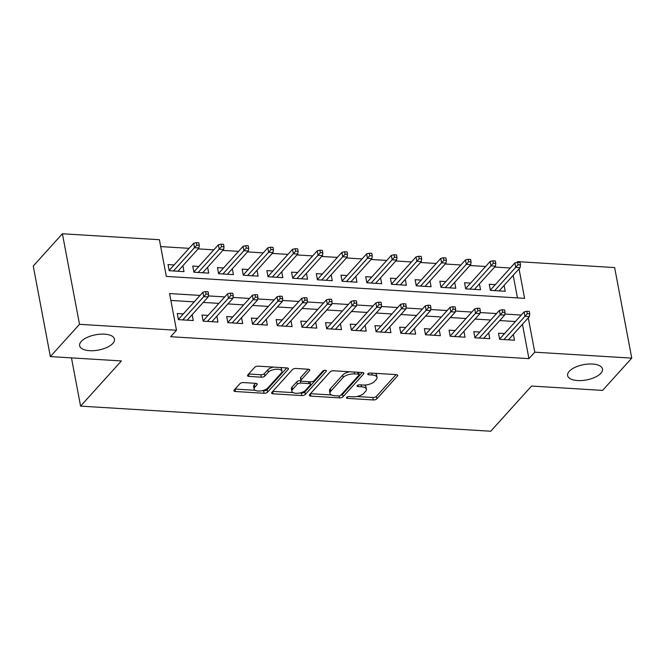 <?xml version="1.0" encoding="UTF-8"?>
<svg xmlns="http://www.w3.org/2000/svg" width="665" height="665" viewBox="0 0 665 665"><rect width="100%" height="100%" fill="white"/><g stroke="black" fill="none" stroke-linecap="round" stroke-linejoin="round"><path stroke-width="1" d="M346.623 397.379A1.904 0.831 169.3 0 0 346.448 397.836A1.904 0.831 169.3 0 0 347.521 398.377L373.289 399.948A2.718 1.189 169.3 0 0 376.856 398.834L397.462 376.024A2.718 1.189 169.3 0 0 397.703 375.368A2.718 1.189 169.3 0 0 396.182 374.603L370.405 373.032A1.904 0.831 169.3 0 0 367.911 373.813A1.904 0.831 169.3 0 0 367.737 374.27A1.904 0.831 169.3 0 0 368.809 374.802L372.142 375.01A8.703 3.815 169.3 0 1 377.03 377.446A8.703 3.815 169.3 0 1 376.24 379.54L374.52 381.436A8.703 3.815 169.3 0 1 363.098 385.018L359.765 384.811A1.904 0.831 169.3 0 0 357.263 385.6A1.904 0.831 169.3 0 0 357.088 386.057A1.904 0.831 169.3 0 0 358.161 386.589L361.494 386.789A8.703 3.815 169.3 0 1 366.39 389.233A8.703 3.815 169.3 0 1 365.592 391.319L363.88 393.223A8.703 3.815 169.3 0 1 352.45 396.806L349.117 396.598A1.904 0.831 169.3 0 0 346.623 397.379M112.867 343.389A17.739 7.772 169.3 0 0 114.48 339.125A17.739 7.772 169.3 0 0 100.174 334.187A17.739 7.772 169.3 0 0 81.246 341.453A17.739 7.772 169.3 0 0 79.634 345.717A17.739 7.772 169.3 0 0 93.94 350.654A17.739 7.772 169.3 0 0 112.867 343.389M600.869 373.265A17.739 7.772 169.3 0 0 602.482 369A17.739 7.772 169.3 0 0 588.168 364.063A17.739 7.772 169.3 0 0 569.24 371.328A17.739 7.772 169.3 0 0 567.627 375.584A17.739 7.772 169.3 0 0 581.933 380.521A17.739 7.772 169.3 0 0 600.869 373.265M243.473 382.575A2.718 1.189 169.3 0 0 239.907 383.697L234.122 390.097A2.718 1.189 169.3 0 0 233.881 390.746A2.718 1.189 169.3 0 0 235.41 391.51L264.022 393.264A2.718 1.189 169.3 0 0 267.596 392.142L288.194 369.333A2.718 1.189 169.3 0 0 288.444 368.684A2.718 1.189 169.3 0 0 286.914 367.92L258.303 366.166A2.718 1.189 169.3 0 0 254.728 367.288L247.746 375.018A2.718 1.189 169.3 0 0 247.496 375.667A2.718 1.189 169.3 0 0 249.026 376.432L261.279 377.18A2.718 1.189 169.3 0 0 264.845 376.058L268.311 372.225A7.273 3.192 169.3 0 1 276.075 369.25A7.273 3.192 169.3 0 1 281.943 371.278A7.273 3.192 169.3 0 1 281.287 373.023L267.721 388.036A7.273 3.192 169.3 0 1 259.957 391.02A7.273 3.192 169.3 0 1 254.08 388.992A7.273 3.192 169.3 0 1 254.745 387.246L257.006 384.744A2.718 1.189 169.3 0 0 257.255 384.087A2.718 1.189 169.3 0 0 255.726 383.323L243.473 382.575M516.896 262.476L517.661 261.636L614.643 267.571L631.75 358.119L602.598 390.397L531.559 386.049L490.745 431.236L80.581 406.124L121.396 360.937L50.357 356.59L79.509 324.321L62.402 233.764L159.384 239.708L166.325 276.416L524.594 298.344L519.033 268.884M631.75 358.119L534.768 352.184L528.276 317.828M200.049 295.41L169.558 293.548L176.491 330.256L170.664 336.706L528.941 358.643L534.768 352.184M176.491 330.256L79.509 324.321M309.549 394.711A2.718 1.189 169.3 0 0 309.308 395.367A2.718 1.189 169.3 0 0 310.838 396.124L339.449 397.878A2.718 1.189 169.3 0 0 343.024 396.764L363.622 373.954A2.718 1.189 169.3 0 0 363.871 373.298A2.718 1.189 169.3 0 0 362.342 372.533L333.73 370.787A2.718 1.189 169.3 0 0 330.156 371.901L309.549 394.711M301.735 395.567L273.124 393.821A2.718 1.189 169.3 0 1 271.594 393.057A2.718 1.189 169.3 0 1 271.835 392.4L292.442 369.59A2.718 1.189 169.3 0 1 296.016 368.476L308.261 369.225A2.718 1.189 169.3 0 1 309.79 369.989A2.718 1.189 169.3 0 1 309.541 370.638L301.187 379.89A2.718 1.189 169.3 0 0 300.937 380.546A2.718 1.189 169.3 0 0 302.467 381.303L310.588 381.801A2.718 1.189 169.3 0 0 314.163 380.688L322.858 371.053A1.904 0.831 169.3 0 1 324.894 370.272A1.904 0.831 169.3 0 1 326.432 370.804A1.904 0.831 169.3 0 1 326.257 371.261L305.31 394.453A2.718 1.189 169.3 0 1 301.735 395.567L301.278 393.123L299.599 393.023M174.097 264.953L168.029 264.579L169.184 270.705L184.006 271.611L182.9 265.742M198.81 266.466L192.734 266.091L193.889 272.209L208.719 273.124L207.605 267.255M223.515 267.978L217.438 267.604L218.602 273.722L233.423 274.637L232.318 268.76M248.228 269.491L242.151 269.117L243.307 275.235L258.128 276.15L257.022 270.273M272.933 271.004L266.856 270.63L268.012 276.748L282.841 277.662L281.736 271.786M297.646 272.517L291.569 272.143L292.725 278.261L307.546 279.167L306.44 273.298M322.35 274.03L316.274 273.656L317.429 279.774L332.259 280.68L331.145 274.811M347.063 275.543L340.987 275.169L342.143 281.287L356.964 282.193L355.858 276.324M371.768 277.056L365.692 276.682L366.847 282.8L381.677 283.706L380.563 277.837M396.481 278.569L390.405 278.194L391.56 284.312L406.382 285.219L405.276 279.35M421.186 280.081L415.11 279.707L416.265 285.825L431.095 286.731L429.981 280.863M445.899 281.594L439.823 281.22L440.978 287.338L455.799 288.244L454.694 282.376M470.604 283.107L464.527 282.733L465.683 288.851L480.512 289.757L479.399 283.889M504.56 333.564L498.484 333.19L499.639 339.308L514.469 340.214L513.355 334.345M479.856 332.051L473.779 331.677L474.935 337.795L489.756 338.701L488.65 332.832M455.143 330.538L449.066 330.164L450.222 336.282L465.051 337.197L463.937 331.32M430.438 329.025L424.361 328.651L425.517 334.769L440.338 335.684L439.233 329.807M405.725 327.513L399.648 327.138L400.804 333.256L415.633 334.171L414.519 328.294M381.02 326L374.944 325.626L376.099 331.744L390.92 332.658L389.815 326.781M356.307 324.487L350.231 324.113L351.386 330.239L366.216 331.145L365.11 325.276M331.602 322.974L325.526 322.608L326.681 328.726L341.502 329.632L340.397 323.764M306.889 321.461L300.813 321.095L301.976 327.213L316.798 328.119L315.692 322.251M282.184 319.948L276.108 319.582L277.263 325.7L292.093 326.606L290.979 320.738M257.471 318.435L251.403 318.07L252.559 324.188L267.38 325.094L266.274 319.225M232.767 316.922L226.69 316.557L227.846 322.675L242.675 323.581L241.561 317.712M208.054 315.41L201.985 315.044L203.141 321.162L217.962 322.068L216.857 316.199M528.941 358.643L522.449 324.287M515.433 321.528L499.731 320.572M490.72 320.015L475.018 319.059M466.015 318.502L450.313 317.546M441.302 316.989L425.6 316.033M416.598 315.476L400.895 314.52M391.885 313.963L376.191 313.007M367.18 312.45L351.477 311.494M342.475 310.946L326.773 309.981M317.762 309.433L302.06 308.469M293.057 307.92L277.355 306.956M268.344 306.407L252.642 305.443M243.639 304.894L227.937 303.93M218.926 303.381L203.224 302.417M194.222 301.868L170.863 300.439M183.349 313.905L177.272 313.531L178.428 319.649L193.257 320.555L192.143 314.686M510.321 267.995L494.619 267.039M485.616 266.482L469.914 265.526M460.903 264.969L445.209 264.013M436.198 263.465L420.496 262.5M411.494 261.952L395.791 260.988M386.781 260.439L371.078 259.475M362.076 258.926L346.374 257.962M337.363 257.413L321.661 256.449M312.658 255.9L296.956 254.936M287.945 254.387L272.243 253.423M263.24 252.875L247.538 251.91M238.527 251.362L222.825 250.397M213.822 249.849L198.12 248.885M189.109 248.336L160.689 246.599M517.461 297.912L513.197 275.343M495.309 284.62L489.24 284.246L490.396 290.364L505.217 291.27L504.112 285.401M71.471 357.886L80.581 406.124M50.357 356.59L33.25 266.042L62.402 233.764M517.794 262.334L517.661 261.636M521.26 315.077L504.826 314.071M496.556 313.564L480.113 312.558M471.842 312.051L455.409 311.045M447.138 310.538L430.696 309.533M422.425 309.026L405.991 308.02M397.72 307.513L381.278 306.507M373.007 306L356.573 304.994M348.302 304.487L331.86 303.481M323.597 302.974L307.155 301.968M298.884 301.461L282.45 300.455M274.18 299.948L257.737 298.942M249.466 298.435L233.033 297.43M224.762 296.923L208.32 295.917M366.39 389.233L365.925 386.781A8.703 3.815 169.3 0 0 364.254 385.043M377.03 377.446L376.573 375.002A8.703 3.815 169.3 0 0 375.01 373.314M356.714 396.515L372.824 397.504A2.718 1.189 169.3 0 0 376.39 396.382L396.074 374.603M340.812 395.234A2.718 1.189 169.3 0 0 342.558 394.312L362.234 372.533M310.48 393.688L331.544 394.977M338.385 395.941A1.904 0.831 169.3 0 0 340.887 395.16L358.967 375.135A1.904 0.831 169.3 0 0 359.142 374.678A1.904 0.831 169.3 0 0 358.078 374.146L354.561 373.93A8.703 3.815 169.3 0 0 343.132 377.512L330.771 391.195A8.703 3.815 169.3 0 0 329.981 393.289A8.703 3.815 169.3 0 0 334.869 395.725L338.385 395.941M349.832 371.768A8.703 3.815 169.3 0 0 342.675 375.06L343.132 377.512M329.981 393.289L329.516 390.837A8.703 3.815 169.3 0 1 330.314 388.751L342.675 375.06M293.107 392.624L272.766 391.377M308.153 369.216L300.721 377.446A2.718 1.189 169.3 0 0 300.472 378.094L300.937 380.546M324.42 370.339L304.844 392.001L305.31 394.453M292.517 389.49A7.273 3.192 169.3 0 0 291.852 391.236A7.273 3.192 169.3 0 0 297.721 393.264A7.273 3.192 169.3 0 0 305.493 390.28L310.272 384.993A2.718 1.189 169.3 0 0 310.513 384.337A2.718 1.189 169.3 0 0 308.992 383.58L300.863 383.082A2.718 1.189 169.3 0 0 297.297 384.195L292.517 389.49L292.051 387.038A7.273 3.192 169.3 0 0 291.395 388.792L291.852 391.236M310.513 384.337L310.056 381.893A2.718 1.189 169.3 0 0 310.015 381.768M292.051 387.038L296.831 381.752A2.718 1.189 169.3 0 1 300.397 380.629L300.979 380.671M301.278 393.123A2.718 1.189 169.3 0 0 304.844 392.001M254.08 388.992L253.623 386.548A7.273 3.192 169.3 0 1 254.279 384.794L255.618 383.323M281.943 371.278L281.486 368.826A7.273 3.192 169.3 0 0 280.372 367.521M273.481 367.097A7.273 3.192 169.3 0 0 267.845 369.782L268.311 372.225M248.677 373.988L260.813 374.736A2.718 1.189 169.3 0 0 264.379 373.614L267.845 369.782M262.085 390.721L263.564 390.812A2.718 1.189 169.3 0 0 267.131 389.698L286.806 367.911M235.053 389.067L255.194 390.305M520.504 264.919L520.038 262.467L517.57 262.318L518.027 264.761L520.504 264.919L520.155 267.638L515.707 267.363L514.876 262.958L490.346 290.115M518.027 264.761L494.694 290.63M520.155 267.638L499.141 290.896M514.876 262.958L517.57 262.318M527.279 313.714L529.747 313.863L529.29 311.42L526.813 311.262L527.279 313.714L524.959 316.307L529.407 316.582L508.393 339.848M503.945 339.574L524.959 316.307L524.128 311.902L499.598 339.059M526.813 311.262L524.128 311.902M529.407 316.582L529.747 313.863M495.791 263.406L495.334 260.954L492.856 260.805L493.322 263.257L495.791 263.406L495.45 266.125L491.003 265.85L490.171 261.445L465.641 288.602M493.322 263.257L469.989 289.117M495.45 266.125L474.436 289.383M490.171 261.445L492.856 260.805M471.086 261.894L470.62 259.441L468.152 259.292L468.609 261.744L471.086 261.894L470.737 264.612L466.29 264.338L465.458 259.932L440.928 287.089M468.609 261.744L445.276 287.604M470.737 264.612L449.723 287.87M465.458 259.932L468.152 259.292M446.373 260.381L445.916 257.929L443.439 257.779L443.904 260.231L446.373 260.381L446.032 263.099L441.585 262.825L440.754 258.419L416.224 285.576M443.904 260.231L420.571 286.091M446.032 263.099L425.018 286.366M440.754 258.419L443.439 257.779M421.668 258.868L421.203 256.416L418.734 256.266L419.199 258.718L421.668 258.868L421.327 261.586L416.88 261.312L416.041 256.906L391.51 284.063M419.199 258.718L395.858 284.578M421.327 261.586L400.305 284.853M416.041 256.906L418.734 256.266M502.574 312.201L505.043 312.351L504.577 309.907L502.108 309.749L502.574 312.201L500.246 314.794L504.702 315.069L483.679 338.335M479.232 338.061L500.246 314.794L499.415 310.389L474.885 337.546M502.108 309.749L499.415 310.389M504.702 315.069L505.043 312.351M477.861 310.688L480.33 310.838L479.872 308.394L477.395 308.236L477.861 310.688L475.542 313.281L479.989 313.556L458.975 336.822M454.527 336.548L475.542 313.281L474.71 308.876L450.18 336.033M477.395 308.236L474.71 308.876M479.989 313.556L480.33 310.838M453.156 309.175L455.625 309.325L455.159 306.881L452.69 306.723L453.156 309.175L450.837 311.769L455.284 312.043L434.262 335.31M429.814 335.035L450.837 311.769L449.997 307.363L425.467 334.52M452.69 306.723L449.997 307.363M455.284 312.043L455.625 309.325M428.443 307.662L430.912 307.812L430.455 305.368L427.977 305.21L428.443 307.662L426.124 310.256L430.571 310.53L409.557 333.797M405.11 333.522L426.124 310.256L425.292 305.85L400.762 333.015M427.977 305.21L425.292 305.85M430.571 310.53L430.912 307.812M396.955 257.355L396.498 254.903L394.021 254.753L394.486 257.205L396.955 257.355L396.614 260.073L392.167 259.799L391.336 255.393L366.806 282.55M394.486 257.205L371.153 283.066M396.614 260.073L375.6 283.34M391.336 255.393L394.021 254.753M403.738 306.149L406.207 306.299L405.741 303.855L403.273 303.706L403.738 306.149L401.419 308.743L405.866 309.017L384.852 332.284M380.397 332.01L401.419 308.743L400.588 304.337L376.049 331.503M403.273 303.706L400.588 304.337M405.866 309.017L406.207 306.299M372.25 255.842L371.785 253.39L369.316 253.24L369.782 255.693L372.25 255.842L371.91 258.56L367.462 258.286L366.623 253.88L342.093 281.037M369.782 255.693L346.44 281.553M371.91 258.56L350.887 281.827M366.623 253.88L369.316 253.24M347.537 254.329L347.08 251.885L344.611 251.727L345.069 254.18L347.537 254.329L347.197 257.047L342.749 256.773L341.918 252.368L317.388 279.524M345.069 254.18L321.735 280.04M347.197 257.047L326.183 280.314M341.918 252.368L344.611 251.727M322.833 252.816L322.367 250.373L319.898 250.215L320.364 252.667L322.833 252.816L322.492 255.535L318.045 255.26L317.213 250.855L292.675 278.012M320.364 252.667L297.031 278.527M322.492 255.535L301.478 278.801M317.213 250.855L319.898 250.215M298.12 251.304L297.662 248.86L295.194 248.702L295.651 251.154L298.12 251.304L297.779 254.022L293.332 253.747L292.5 249.342L267.97 276.499M295.651 251.154L272.318 277.014M297.779 254.022L276.765 277.288M292.5 249.342L295.194 248.702M273.415 249.791L272.949 247.347L270.48 247.189L270.946 249.641L273.415 249.791L273.074 252.509L268.627 252.235L267.796 247.829L243.257 274.994M270.946 249.641L247.613 275.501M273.074 252.509L252.06 275.776M267.796 247.829L270.48 247.189M379.025 304.637L381.494 304.786L381.037 302.342L378.568 302.193L379.025 304.637L376.706 307.23L381.153 307.504L360.139 330.771M355.692 330.497L376.706 307.23L375.875 302.824L351.344 329.99M378.568 302.193L375.875 302.824M381.153 307.504L381.494 304.786M354.32 303.124L356.789 303.273L356.324 300.829L353.855 300.68L354.32 303.124L352.001 305.717L356.448 305.991L335.434 329.258M330.987 328.984L352.001 305.717L351.17 301.312L326.631 328.477M353.855 300.68L351.17 301.312M356.448 305.991L356.789 303.273M329.607 301.611L332.084 301.76L331.619 299.317L329.15 299.167L329.607 301.611L327.288 304.204L331.735 304.479L310.721 327.745M306.274 327.471L327.288 304.204L326.457 299.807L301.927 326.964M329.15 299.167L326.457 299.807M331.735 304.479L332.084 301.76M304.903 300.098L307.371 300.248L306.906 297.804L304.437 297.654L304.903 300.098L302.583 302.7L307.031 302.966L286.017 326.232M281.569 325.958L302.583 302.7L301.752 298.294L277.214 325.451M304.437 297.654L301.752 298.294M307.031 302.966L307.371 300.248M280.189 298.585L282.667 298.735L282.201 296.291L279.732 296.141L280.189 298.585L277.87 301.187L282.317 301.453L261.303 324.719M256.856 324.445L277.87 301.187L277.039 296.781L252.509 323.938M279.732 296.141L277.039 296.781M282.317 301.453L282.667 298.735M248.71 248.278L248.244 245.834L245.776 245.684L246.233 248.128L248.71 248.278L248.361 250.996L243.914 250.722L243.082 246.316L218.552 273.481M246.233 248.128L222.9 273.988M248.361 250.996L227.347 274.263M243.082 246.316L245.776 245.684M255.485 297.072L257.954 297.222L257.488 294.778L255.019 294.628L255.485 297.072L253.166 299.674L257.613 299.94L236.599 323.207M232.151 322.932L253.166 299.674L252.334 295.268L227.804 322.425M255.019 294.628L252.334 295.268M257.613 299.94L257.954 297.222M223.997 246.765L223.531 244.321L221.063 244.171L221.528 246.615L223.997 246.765L223.656 249.483L219.209 249.209L218.378 244.803L193.839 271.968M221.528 246.615L198.195 272.475M223.656 249.483L202.642 272.75M218.378 244.803L221.063 244.171M230.772 295.559L233.249 295.709L232.783 293.265L230.314 293.115L230.772 295.559L228.452 298.161L232.9 298.427L211.886 321.694M207.438 321.419L228.452 298.161L227.621 293.755L203.091 320.912M230.314 293.115L227.621 293.755M232.9 298.427L233.249 295.709M199.292 245.252L198.827 242.808L196.358 242.659L196.815 245.102L199.292 245.252L198.943 247.97L194.496 247.696L193.665 243.29L169.134 270.456M196.815 245.102L173.482 270.963M198.943 247.97L177.929 271.237M193.665 243.29L196.358 242.659M206.067 294.046L208.536 294.196L208.079 291.752L205.601 291.603L206.067 294.046L203.748 296.648L208.195 296.914L187.181 320.181M182.734 319.907L203.748 296.648L202.916 292.243L178.386 319.4M205.601 291.603L202.916 292.243M208.195 296.914L208.536 294.196M347.246 396.955L347.521 398.377M368.535 373.381L368.809 374.802M357.895 385.168L358.161 386.589M361.137 384.902L361.494 386.789M371.785 373.115L372.142 375.01M397.238 374.852L397.462 376.024M376.39 396.382L376.856 398.834M372.824 397.504L373.289 399.948M363.406 372.782L363.622 373.954M342.558 394.312L343.024 396.764M339.084 395.916L339.449 397.878M310.389 393.78L310.838 396.124M357.72 372.25L358.078 374.146M354.204 372.034L354.561 373.93M330.314 388.751L330.771 391.195M272.675 391.477L273.124 393.821M309.316 369.466L309.541 370.638M300.721 377.446L301.187 379.89M326.099 370.438L326.257 371.261M308.627 381.685L308.992 383.58M300.397 380.629L300.863 383.082M296.831 381.752L297.297 384.195M256.781 383.572L257.006 384.744M254.279 384.794L254.745 387.246M264.379 373.614L264.845 376.058M260.813 374.736L261.279 377.18M248.585 374.087L249.026 376.432M287.978 368.161L288.194 369.333M267.131 389.698L267.596 392.142M263.564 390.812L264.022 393.264M234.961 389.166L235.41 391.51M358.701 372.309L359.142 374.678"/></g></svg>
